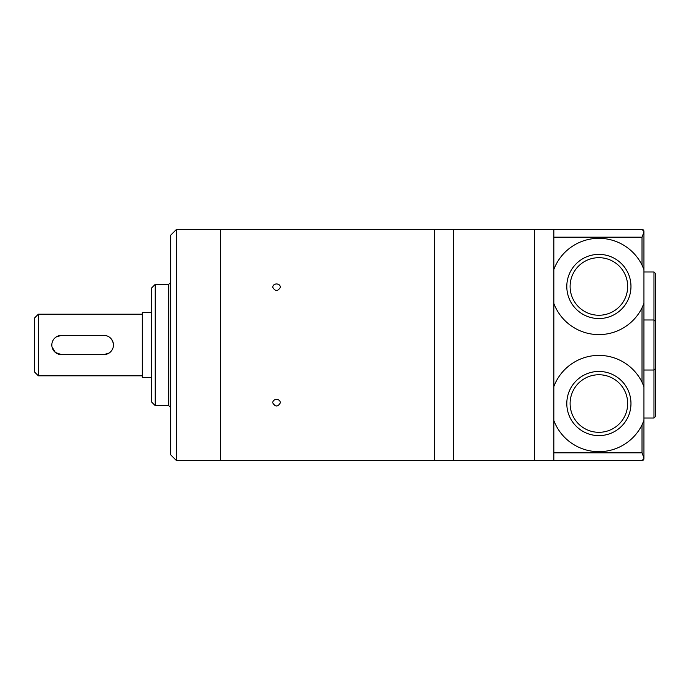 <?xml version="1.0" encoding="UTF-8"?>
<svg xmlns="http://www.w3.org/2000/svg" width="690" height="690" viewBox="0 0 690 690"><rect width="100%" height="100%" fill="white"/><g stroke="black" fill="none" stroke-linecap="round" stroke-linejoin="round"><path stroke-width="1.03" d="M155.233 284.34L155.233 405.66L151.386 401.804L151.386 288.196L155.233 284.34L168.714 284.34L170.637 282.417M170.637 378.31L170.637 386.452M176.416 460.532L170.637 454.762L170.637 235.238L176.416 229.468L220.705 229.468L220.705 460.532L220.705 229.468L434.441 229.468L434.441 460.532L176.416 460.532L176.416 229.468M276.543 399.398C274.206 399.613 272.921 400.735 272.697 402.77C275.267 407.04 277.829 407.04 280.399 402.77C280.174 400.735 278.889 399.613 276.543 399.398M276.543 283.926C274.206 284.116 272.921 285.22 272.697 287.23C275.267 291.568 277.829 291.568 280.399 287.23C280.174 285.22 278.889 284.116 276.543 283.926M453.701 345L453.701 460.532L434.441 460.532L434.441 229.468L453.701 229.468L453.701 460.532L534.577 460.532L534.577 345L534.577 460.532L553.829 460.532L553.829 229.468L534.577 229.468L534.577 345L534.577 229.468L453.701 229.468L453.701 345M570.104 286.462A28.79 28.79 0 0 0 613.281 311.397A28.79 28.79 0 0 0 613.281 261.536A28.79 28.79 0 0 0 570.104 286.462M553.829 303.41A48.136 48.136 0 0 0 642.019 307.835L643.943 303.41L643.943 386.59L643.943 269.514L642.019 265.089A48.136 48.136 0 0 0 553.829 269.514M643.641 268.729A48.136 48.136 0 0 0 642.019 265.089L642.019 237.17L553.829 237.17M553.829 420.486A48.136 48.136 0 0 0 642.019 424.911L643.943 420.486L643.943 458.609L643.943 386.59L642.019 382.165A48.136 48.136 0 0 0 553.829 386.59M642.019 229.468A1.923 1.923 0 0 1 643.943 231.391L643.943 269.514L643.943 231.391L642.019 229.468L553.829 229.468M643.943 232.073L642.019 237.17M566.801 286.462A32.085 32.085 0 0 0 614.928 314.252A32.085 32.085 0 0 0 614.928 258.681A32.085 32.085 0 0 0 566.801 286.462M566.801 403.538A32.085 32.085 0 0 0 614.928 431.319A32.085 32.085 0 0 0 614.928 375.748A32.085 32.085 0 0 0 566.801 403.538M570.104 403.538A28.79 28.79 0 0 0 613.281 428.464A28.79 28.79 0 0 0 613.281 378.603A28.79 28.79 0 0 0 570.104 403.538M642.019 460.532L643.943 458.609A1.923 1.923 0 0 1 642.019 460.532L553.829 460.532M655.5 309.405L655.5 307.981M655.5 338.221L655.5 331.433M655.414 368.995L655.5 416.484L653.956 418.019L643.943 418.019M653.956 418.019L653.956 271.981L655.5 273.516L655.414 321.005M643.943 319.97L653.956 319.97L655.5 321.505L655.5 368.495L653.956 370.03L643.943 370.03M643.943 457.927L642.019 452.83L642.019 424.911M52.017 346.88L55.338 352.435L61.462 354.626A9.626 9.626 0 0 1 51.828 345A9.626 9.626 0 0 1 61.462 335.375L103.819 335.375A9.626 9.626 0 0 1 113.445 345A9.626 9.626 0 0 1 103.819 354.626L109.175 353.004M113.263 343.12L111.823 339.644M61.462 335.375L56.106 336.996M103.819 354.626L61.462 354.626M142.33 314.192L38.355 314.192L38.355 375.809L142.33 375.809M38.355 314.192L34.5 318.038L34.5 371.962L38.355 375.809M151.386 312.397L142.33 312.397L142.33 377.603L151.386 377.603M155.233 405.66L168.714 405.66L168.714 284.34M642.019 382.165L642.019 307.835M642.019 452.83L553.829 452.83M168.714 405.66L170.637 407.583M653.956 271.981L643.943 271.981"/></g></svg>
